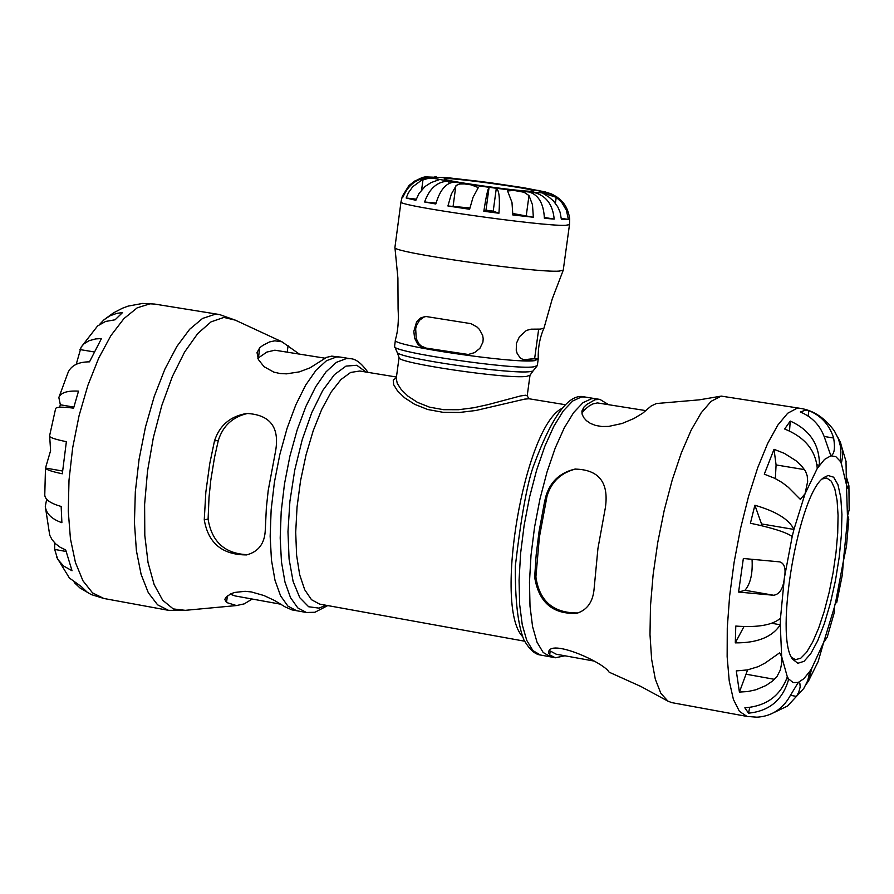 <?xml version="1.0" encoding="UTF-8"?>
<svg xmlns="http://www.w3.org/2000/svg" width="894" height="894" viewBox="0 0 894 894"><rect width="100%" height="100%" fill="white"/><g stroke="black" fill="none" stroke-linecap="round" stroke-linejoin="round"><path stroke-width="1.34" d="M527.192 395.874L525.583 395.215L520.397 395.986L487.99 404.636L473.708 407.753L458.633 409.709L443.558 409.687L429.478 407.15L417.431 402.345L407.943 396.131L401.183 389.505L397.249 383.37L396.254 378.486L399.059 357.499C394.477 362.673 507.412 379.402 526.689 376.374L530.019 375.201L527.192 395.874L529.058 398.769M396.355 377.749L393.237 380.051L393.651 384.666L397.461 390.834L404.501 397.718L414.66 404.311L427.723 409.508L443.089 412.324L459.55 412.458L475.899 410.491L524.61 399.137L529.002 398.758L565.321 404.714M543.932 328.199C539.797 337.63 537.897 347.9 538.233 359.008L534.646 358.561L522.867 359.869M468.545 354.516L425.812 348.045L420.918 345.777L418.917 343.777L416.213 338.569L415.676 328.713L416.515 325.528L419.554 320.253L423.823 317.113L426.36 316.387M424.538 348.157L419.454 345.777L417.42 343.698L414.615 338.144L413.821 331.383L416.537 322.063L420.415 318.063L425.432 316.42L471.004 323.662L477.027 327.014L479.463 329.439L482.659 335.395L483.196 338.759L482.905 342.167L479.899 348.325L474.513 352.649L467.864 354.594L425.812 348.045M394.924 247.504C390.667 252.231 535.215 273.039 559.13 271.106L563.242 270.189L569.489 224.651L565.41 225.333C541.351 226.417 395.338 205.553 400.993 201.876L394.924 247.426L397.908 278.146L398.087 308.888C398.825 320.901 397.964 331.071 395.494 339.418L395.394 340.178C390.387 345.542 513.681 363.735 534.556 360.673L538.233 359.008M538.199 359.131L534.623 360.237L525.225 360.416L520.386 358.192L517.168 353.465L516.24 350.336L516.441 343.318L519.403 336.792L526.432 330.422L531.025 329.171L540.345 329.104L543.988 328.109L552.291 298.775L563.22 270.267M531.639 191.282L533.908 191.003C536.21 188.88 442.575 176.219 444.229 178.878C441.435 180.566 518.475 191.506 531.639 191.282M447.615 177.761L427.231 176.956M489.163 182.577L448.71 177.817M569.489 224.651L569.69 218.929C567.701 204.324 559.51 195.518 545.116 192.489L551.587 193.976L545.094 191.886L524.543 187.908M551.587 193.976L556.839 196.881M554.179 219.086L544.379 218.304C543.686 203.575 538.568 194.803 529.036 192.009L533.763 192.411C545.966 195.44 552.771 204.335 554.179 219.086L544.379 217.465M545.116 192.489L542.312 192.88L556.224 197.306L561.7 202.335L566.405 210.302L568.394 219.421L561.41 219.488L560.046 212.124L557.767 206.849L553.442 200.927L549.184 197.283L542.312 192.88L533.763 192.411L533.573 193.752M483.822 211.252C486.068 196.792 487.811 188.824 489.074 187.315L485.978 210.202L483.822 211.252L498.941 213.241L493.22 211.163L485.978 210.202M436.037 203.083L424.594 201.999C429.556 188.053 437.736 181.124 449.101 181.214L470.78 184.723L478.312 187.584L473.038 197.295L469.607 209.263L447.916 205.978L451.358 194.032L456.365 185.36L459.628 184.019L464.31 183.918L496.315 188.276C499.187 190.321 500.059 198.647 498.941 213.241M529.036 192.009L514.05 190.444L524.085 192.266L528.991 195.562L532.478 204.748L533.36 217.242L512.832 214.962L511.983 202.435L507.58 190.925L514.05 190.444L496.315 188.276L493.22 211.163M433.4 177.716C418.928 176.923 408.826 183.337 403.071 196.948L402.322 196.255L408.927 185.583L414.794 181.001L421.789 178.062L431.199 177.168L439.613 179.538L431.143 182.577L425.052 186.477L419.007 193.506L415.855 200.29L406.155 198.01L408.368 192.836L412.715 186.745L421.376 180.376L427.969 178.465L434.205 178.454L449.101 181.214L448.799 183.505M454.498 182.153C446.184 182.588 439.949 189.874 435.803 203.988L424.594 201.999M434.663 176.945L436.328 176.867M523.772 187.74L489.163 182.566M537.964 190.299L538.624 190.523M403.317 196.289L402.389 196.155M433.02 177.392L445.022 177.537M406.155 198.01L416.258 199.15M561.32 218.348L568.394 219.421M512.877 213.521L533.36 217.242M447.916 205.978L469.875 207.933M757.799 717.156L756.648 717.2C769.801 716.53 780.194 710.674 787.849 699.622L798.253 682.457L793.157 682.58L788.72 679.004C782.932 699.723 769.533 711.11 748.524 713.155L744.847 707.813C766.247 706.204 780.406 695.89 787.323 676.859L781.68 656.677L781.781 662.678L780.35 669.941L776.908 676.669L772.595 681.004L765.946 685.53L755.966 689.755L747.753 691.554L739.416 692.068L736.287 670.902L747.373 669.93L758.201 666.656L765.286 662.946L779.646 652.81L781.68 656.677L780.272 624.783C772.315 637.02 757.319 643.043 735.293 642.864L735.784 626.068C757.799 627.689 772.707 625.074 780.496 618.19L784.362 577.937C783.256 588.543 779.68 594.32 773.645 595.259L738.578 592.074L743.35 558.493L779.747 561.879C784.552 563.388 786.094 568.74 784.362 577.937L792.207 536.489C786.005 532.221 772.07 527.806 750.412 523.236L754.882 505.255C776.126 511.368 789.145 519.436 793.939 529.438L805.036 493.834L800.286 499.321L788.284 487.252L782.082 482.503L774.718 478.279L764.303 474.178L774.025 449.302L784.396 453.392L795.951 460.701L801.549 465.93L805.449 471.004L807.226 475.854L807.662 481.464L805.036 493.834L817.261 468.422C815.663 450.308 804.79 437.166 784.653 428.997L790.251 421.074C809.852 429.88 819.574 444.609 819.429 465.249L817.027 464.858M790.251 421.074L789.514 430.93M817.261 468.422L824.525 459.427L830.872 455.817L825.218 439.569C821.027 426.315 812.724 417.129 800.32 412L804.734 410.447L808.88 410.637C821.217 415.732 829.476 424.862 833.633 438.026C835.298 448.207 834.381 454.141 830.872 455.817L835.823 456.633L840.036 461.08L840.427 458.924L840.896 452.04L840.226 445.357L838.46 438.965L834.426 431.042C824.871 417.878 813.439 410.301 800.119 408.323L721.246 396.109L711.155 401.294L701.242 412.737L691.14 430.193L681.306 452.956L672.199 480.078L664.22 510.351L657.76 542.401L653.112 574.775L650.486 605.964L649.994 634.572L651.625 659.314L655.302 679.138L660.811 693.252L667.896 701.131L640.842 686.458L609.127 672.176C603.606 662.219 548.882 637.903 548.558 652.665L549.665 654.9L555.386 657.772L564.919 655.783M774.025 449.302L776.081 464.925L775.355 478.592M754.882 505.255L761.52 523.929L761.096 525.571M792.207 536.489L793.939 529.438L761.52 523.929M752.066 559.678C752.804 573.613 750.446 583.804 744.993 590.252L738.578 592.074M780.496 618.19L780.272 624.783L771.768 623.274M743.953 626.605L735.293 642.864M747.607 669.885L739.416 692.068M787.323 676.859L788.72 679.004L786.765 678.647M749.697 707.512L748.524 713.155M803.784 688.447L807.818 680.513L809.718 671.461L803.84 678.702L798.253 682.457L799.862 683.418L800.197 686.961L798.755 692.157L796.453 696.404L787.525 706.048L773.455 712.797M808.534 680.949L818.122 661.649L823.665 642.384L811.841 668.109L808.534 680.949L806.299 684.145M811.841 668.109L809.718 671.461M827.218 637.165L834.482 611.842L834.225 607.73L823.665 642.384L827.218 637.165L823.709 642.283M836.762 602.433L842.383 574.619L843.344 561.32L835.868 600.958L836.762 602.433L835.287 603.416M835.868 600.958L834.225 607.73M843.344 561.32L846.484 546.268L848.786 519.123L847.188 522.621L843.344 561.32M847.724 515.659L848.786 519.123M837.622 436.909L840.639 442.921L842.472 450.576L842.528 457.091L841.343 463.505L846.439 484.637L847.456 516.218L849.166 509.837L848.92 485.833L848.048 488.683L846.439 484.637L846.003 461.215M847.456 516.218L847.188 522.621M846.394 476.871L848.92 485.833M840.036 461.08L841.343 463.505M808.88 410.637L808.109 416.034M593.56 660.979L556.213 654.207L549.866 650.776M577.937 612.96C553.386 613.217 539.373 601.204 535.897 576.943L539.384 537.182L546.96 496.483C551.218 481.955 560.829 472.781 575.814 468.959M545.742 496.706C550.089 481.877 559.823 472.68 574.954 469.093C598.868 469.54 609.004 482.369 605.383 507.613L597.93 548.536L594.13 588.565C593.046 601.774 587.246 610.021 576.731 613.318C552.816 614.424 538.791 602.388 534.668 577.233L536.177 554.839L539.06 531.561L544.446 502.417L545.742 496.706L546.96 496.483M581.916 413.14L584.564 409.743L589.392 405.787L592.901 403.92L597.382 402.915L645.725 410.603M720.463 396.243L699.309 399.841L656.352 403.54L651.089 406.055L642.775 413.151L633.935 418.515L622.09 423.488L608.591 426.427L601.852 426.505L595.672 425.466L590.442 423.421L586.408 420.649L583.637 417.487L582.139 414.224L581.905 411.095L583.871 407.15L586.743 404.457L595.024 399.741L599.93 399.406L608.3 404.49M828.034 475.496L833.61 477.184L837.935 484.649L840.762 497.343L841.936 514.43L841.399 534.824L839.198 557.297L835.465 580.497L830.425 603.014L824.391 623.509L817.708 640.741L810.78 653.626L804.03 661.325L797.873 663.281L792.721 659.303C773.869 637.098 798.878 492.069 824.078 477.463L828.034 475.496M791.615 657.347L795.425 659.66L800.756 658.219L806.611 652.229L812.657 642.048L818.613 628.236L824.19 611.485L829.096 592.644L833.107 572.641L836.024 552.447L837.712 533.059L838.069 515.402L837.086 500.394L834.795 488.772L831.286 481.173L826.738 478.033L822.379 478.927M800.119 408.323L796.9 408.334L787.703 413.229L777.802 425.108L767.644 443.513L757.732 467.663L748.535 496.449L740.534 528.499L734.13 562.214L729.627 595.929L727.269 627.968L727.146 656.766L729.225 680.949L733.404 699.421L739.427 711.378L746.982 716.418L671.785 702.628L667.896 701.131M281.152 604.288L235.088 595.929L230.127 594.141M247.604 554.693C224.975 553.811 211.811 541.965 208.101 519.135L209.028 497.22L210.805 480.167L214.549 457.27L218.326 440.429C222.952 425.678 232.921 416.649 248.241 413.319M214.493 440.91C219.555 425.365 230.328 416.224 246.8 413.453C269.988 414.715 279.61 427.108 275.665 450.632L268.2 490.571L266.367 507.68L265.294 529.717C264.825 543.362 258.578 551.766 246.565 554.917C222.315 554.883 208.213 543.172 204.257 519.772L205.843 492.102L209.777 463.517L214.493 440.91L218.326 440.429M252.197 599.036L244.218 603.875L236.485 605.562L226.528 602.511L224.83 599.472L225.657 597.594L230.563 593.929L234.53 592.465L245.124 591.303L251.348 591.94L263.864 595.505L274.626 600.522L284.974 606.825L292.047 609.92L296.607 610.714L287.913 606.121L280.582 595.851L275.006 580.284L271.463 560.102L270.156 536.232L271.15 509.792L274.436 482.078L279.844 454.443L287.097 428.248L295.858 404.77L305.659 385.124L316.04 370.228L326.489 360.707L336.524 356.952L340.346 357.086L331.741 356.136L326.634 357.343L309.905 367.903L299.267 371.882L286.516 373.848L279.967 373.513L273.81 372.105L264.021 366.674L258.388 359.556L257.025 352.627L259.774 347.677L263.071 345.24L269.563 341.933L274.804 340.815L281.979 341.799L299.166 353.968M257.83 358.271L266.848 352.08L274.871 350.202L324.768 358.148M59.619 407.228L60.345 404.781L58.848 397.517C60.736 392.667 67.296 390.544 78.516 391.136L73.576 408.156C62.457 406.736 56.478 406.859 55.629 408.558L49.516 436.149C50.064 437.647 55.685 439.49 66.368 441.681L62.312 473.786C51.64 471.54 46.041 469.629 45.493 468.043L50.589 450.71L49.695 436.507M45.493 467.92L44.767 495.153C45.214 499.712 50.679 503.478 61.161 506.462L61.887 522.699C51.651 519.079 46.119 513.625 45.292 506.339L46.678 499.265M69.43 578.049L81.231 586.498L87.009 591.996L80.035 588.006L74.258 582.564M99.502 324.5L104.039 319.75L110.018 315.805L116.712 313.381L122.556 312.554L115.114 319.784L105.548 321.46L97.614 325.93L81.13 347.14L83.891 343.877L88.998 340.726L95.658 338.927L101.458 338.569L89.501 361.846C78.594 361.88 71.486 365.322 68.201 372.15L58.848 397.517M142.649 303.435L128.133 306.106L122.456 308.218L113.605 312.799L104.039 319.75M76.225 364.316L81.13 347.14M45.292 506.339L49.729 535.215L52.12 539.752L55.73 543.91L60.244 547.307L65.698 549.944L72.023 570.741L63.653 566.036L57.719 559.331L54.679 549.419L54.646 542.859M60.345 404.781L73.867 407.083M561.644 408.547C524.42 427.656 493.689 605.875 522.364 636.338M524.543 641.188L319.583 604.098L311.481 599.695L304.72 589.761L299.669 574.719L296.607 555.252L295.702 532.321L297.043 507.077L300.54 480.804L306.039 454.878L313.235 430.64L321.762 409.329L331.171 392.019L340.972 379.537L350.66 372.44L359.779 371.021L396.444 377.022M394.567 346.336L397.305 352.694C401.976 358.907 511.58 374.53 530.198 371.613L532.992 371.044L537.316 365.635L533.718 366.853C512.821 370.015 389.56 351.8 394.567 346.336L395.394 340.178M465.092 354.393L463.852 354.505M525.225 360.416L523.683 360.17M435.97 203.318L427.276 202.491M482 181.65L449.771 177.962M523.001 187.651L489.074 182.588M544.569 192.109L528.376 188.567M422.996 179.694L421.633 189.897M556.224 197.306L555.42 203.24M528.991 195.562L526.264 215.61M455.839 185.885L453.146 205.966M804.578 469.641L776.081 464.925M773.645 595.259L744.993 590.252M774.517 679.339L746.211 674.232M796.453 696.404L790.464 695.308M825.799 639.746L824.871 639.579M848.473 482.749L846.283 482.38M833.633 438.026L824.201 436.484M366.048 372.038L356.773 365.266L346 366.104L334.412 374.642L322.745 390.466L311.771 412.637L302.217 439.736L294.763 469.987L289.902 501.344L287.969 531.707L289.075 559.018L293.12 581.491L299.803 597.717L308.642 606.747L319.035 608.132L325.841 605.227M367.982 372.362C361.556 363.255 355.633 358.695 350.213 358.695L346.414 358.561L336.423 362.338L326.008 371.87L315.671 386.789L305.893 406.446L297.154 429.947L289.902 456.163L284.504 483.822L281.208 511.547L280.191 538.009L281.465 561.89L284.974 582.083L290.516 597.65L297.791 607.92L306.441 612.502L314.923 612.267L327.763 605.573M581.581 396.936L584.922 396.992C569.187 392.466 551.922 415.811 533.137 467.003C526.979 484.671 521.046 517.671 515.335 565.991C515.067 600.287 517.917 624.917 523.884 639.847C529.349 649.301 534.858 654.363 540.423 655.023L532.913 650.597L526.756 640.383L522.252 624.75L519.637 604.389L519.068 580.228L520.599 553.408L524.152 525.236L529.561 497.098L536.556 470.378L544.804 446.363L553.867 426.226L563.321 410.882L572.708 400.993L581.581 396.936M540.423 655.023L550.603 656.878L543.15 652.452L537.037 642.238L532.578 626.605L530.008 606.244L529.471 582.072L531.014 555.23L534.578 527.047L539.987 498.886L546.983 472.133L555.196 448.106L564.237 427.947L573.646 412.57L582.989 402.669L591.806 398.612L595.125 398.657L584.922 396.992M550.19 651.1L549.665 654.9M535.897 576.943L534.668 577.233M583.346 410.994L583.871 407.15M226.528 602.511L227.4 595.829M208.101 519.135L204.257 519.772M288.103 345.464L287.242 352.012M258.467 357.656L259.774 347.677M168.508 610.334L185.259 610.334L173.257 608.926L162.697 600.243L154.137 584.564L148.046 562.605L144.806 535.428L144.616 504.417L147.51 471.216L153.343 437.613L161.814 405.429L172.43 376.385L184.622 352.012L197.73 333.551L211.04 321.862L223.891 317.426L235.301 320.141L219.511 314.543L215.029 314.319L202.569 318.432L189.651 329.271L176.878 346.436L164.876 369.188L154.226 396.489L145.476 427.041L139.073 459.326L135.329 491.756L134.435 522.733L136.402 550.726L141.118 574.406L148.303 592.7L157.59 604.825L168.508 610.334L103.86 598.477L92.585 592.923L82.952 580.787L75.442 562.505L70.447 538.881L68.257 510.977L69.006 480.134L72.66 447.849L79.063 415.71L87.891 385.336L98.686 358.192L110.912 335.596L123.964 318.566L137.207 307.838L150.002 303.815L154.628 304.061L142.492 303.435M79.924 349.565L94.149 351.923M45.493 468.043L62.546 471.026M54.679 549.419L66.033 551.464M537.316 365.635L538.166 359.477M532.992 371.044L530.019 375.201M397.305 352.694L399.059 357.499M534.646 358.55L538.669 329.204M400.993 201.876L402.322 196.255M408.927 185.583C417.386 179.146 423.588 176.252 427.555 176.923M746.982 716.418L757.062 717.2M840.036 441.401L846.082 461.572M803.795 688.447L787.525 706.048M350.213 358.695L340.346 357.086M306.441 612.502L296.607 610.714M595.125 398.657L599.93 399.406M550.603 656.878L555.386 657.772M219.511 314.543L154.628 304.061M103.86 598.477L91.266 594.588L80.035 588.006M56.445 556.85L69.419 578.049M235.301 320.141L281.979 341.799M185.259 610.334L236.485 605.562"/></g></svg>
